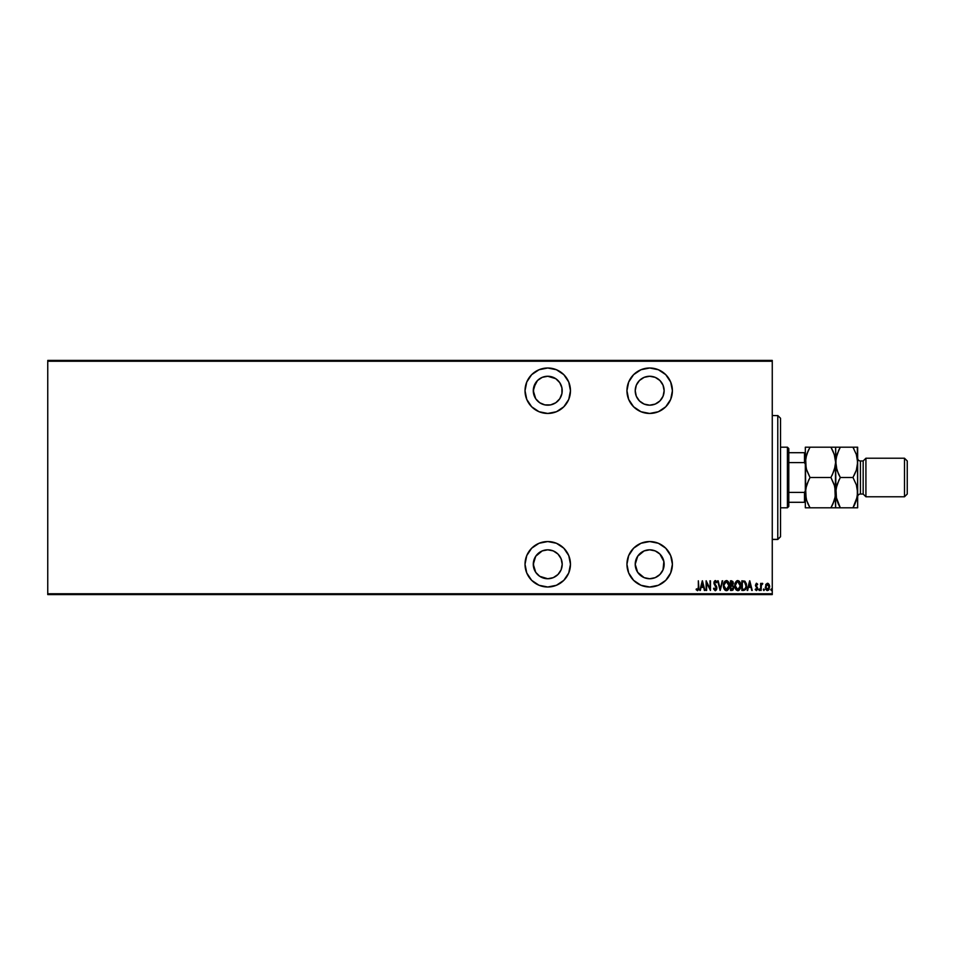 <?xml version="1.0" encoding="UTF-8"?>
<svg xmlns="http://www.w3.org/2000/svg" width="955" height="955" viewBox="0 0 955 955"><rect width="100%" height="100%" fill="white"/><g stroke="black" fill="none" stroke-linecap="round" stroke-linejoin="round"><path stroke-width="1.43" d="M547.752 541.545A22.729 22.729 0 0 1 570.469 564.274A22.729 22.729 0 0 1 547.752 587.003L556.443 585.272L563.82 580.342L568.75 572.976L570.469 564.274L568.75 555.583L563.82 548.206L556.443 543.276L547.752 541.545L539.05 543.276L531.672 548.206L526.754 555.583L525.023 564.274L526.754 572.976L531.672 580.342L539.05 585.272L547.752 587.003A22.729 22.729 0 0 1 525.023 564.274A22.729 22.729 0 0 1 547.752 541.545M547.752 367.997A22.729 22.729 0 0 1 570.469 390.726A22.729 22.729 0 0 1 547.752 413.455L556.443 411.724L563.82 406.794L568.75 399.417L570.469 390.726L568.75 382.024L563.82 374.658L556.443 369.728L547.752 367.997L539.05 369.728L531.672 374.658L526.754 382.024L525.023 390.726L526.754 399.417L531.672 406.794L539.05 411.724L547.752 413.455A22.729 22.729 0 0 1 525.023 390.726A22.729 22.729 0 0 1 547.752 367.997M649.675 541.545A22.729 22.729 0 0 1 672.404 564.274A22.729 22.729 0 0 1 649.675 587.003L658.377 585.272L665.742 580.342L670.673 572.976L672.404 564.274L670.673 555.583L665.742 548.206L658.377 543.276L649.675 541.545L640.984 543.276L633.607 548.206L628.677 555.583L626.946 564.274L628.677 572.976L633.607 580.342L640.984 585.272L649.675 587.003A22.729 22.729 0 0 1 626.946 564.274A22.729 22.729 0 0 1 649.675 541.545M649.675 367.997A22.729 22.729 0 0 1 672.404 390.726A22.729 22.729 0 0 1 649.675 413.455L658.377 411.724L665.742 406.794L670.673 399.417L672.404 390.726L670.673 382.024L665.742 374.658L658.377 369.728L649.675 367.997L640.984 369.728L633.607 374.658L628.677 382.024L626.946 390.726L628.677 399.417L633.607 406.794L640.984 411.724L649.675 413.455A22.729 22.729 0 0 1 626.946 390.726A22.729 22.729 0 0 1 649.675 367.997M649.675 376.258A14.468 14.468 0 0 1 664.143 390.726A14.468 14.468 0 0 1 649.675 405.183A14.468 14.468 0 0 1 635.218 390.726A14.468 14.468 0 0 1 649.675 376.258L655.214 377.356L659.905 380.496L663.033 385.187L664.143 390.726L663.033 396.253L659.905 400.945L655.214 404.084L649.675 405.183L644.136 404.084L639.444 400.945L636.317 396.253L635.218 390.726L636.317 385.187L639.444 380.496L644.136 377.356L649.675 376.258M637.654 556.24L644.136 550.916L649.675 549.817A14.468 14.468 0 0 1 664.143 564.274A14.468 14.468 0 0 1 649.675 578.742A14.468 14.468 0 0 1 635.218 564.274A14.468 14.468 0 0 1 649.675 549.817L655.214 550.916L659.905 554.055L663.856 561.456L663.033 569.813L659.905 574.504L655.214 577.644L649.675 578.742L644.136 577.644L637.654 572.308L635.218 564.274L637.773 556.061M547.752 376.258A14.468 14.468 0 0 1 562.209 390.726A14.468 14.468 0 0 1 547.752 405.183A14.468 14.468 0 0 1 533.284 390.726A14.468 14.468 0 0 1 547.752 376.258L555.786 378.693L559.773 382.692L561.934 387.897L561.934 393.544L559.773 398.76L555.786 402.747L550.569 404.908L544.923 404.908L539.718 402.747L535.719 398.76L533.558 393.544L533.558 387.897L537.522 380.496L542.213 377.356L547.752 376.258L553.279 377.356M547.752 549.817A14.468 14.468 0 0 1 562.209 564.274A14.468 14.468 0 0 1 547.752 578.742A14.468 14.468 0 0 1 533.284 564.274A14.468 14.468 0 0 1 547.752 549.817L553.279 550.916L557.971 554.055L561.11 558.747L562.209 564.274L561.11 569.813L557.971 574.504L553.279 577.644L547.752 578.742L539.718 576.307L535.719 572.308L533.558 567.103L533.558 561.456L535.719 556.24L542.213 550.916L547.752 549.817L544.923 550.092M772.261 593.747L47.75 593.747L47.75 361.253L772.261 361.253L772.261 593.747L772.261 360.417L47.75 360.417L772.261 360.417L772.261 361.253L47.75 361.253L47.75 593.747L772.261 593.747L772.261 594.583L772.261 593.747M765.803 584.448L765.695 589.211L766.877 590.465L768.512 590.154L769.539 585.654L767.963 583.362L765.803 584.448L767.45 583.278L765.803 584.448L767.45 583.278L769.085 584.436L767.319 583.278M762.257 583.278L761.135 584.436L762.747 583.517L761.135 584.436L760.646 583.398L761.135 590.453L761.338 585.2L762.747 583.517L761.135 584.436L760.646 583.398L760.646 590.453L761.135 583.398M757.482 587.444L756.097 585.725L757.673 588.531L756.432 590.572L755.202 589.617L756.587 590.56L757.613 589.187L755.942 585.093L756.396 584.174L757.327 584.89L757.673 584.281L756.264 583.326L755.501 585.678L757.148 588.949L755.202 589.617L756.432 590.572L757.673 588.531L755.942 585.093L756.539 584.138L757.327 584.89L757.673 584.281L756.563 583.278L757.673 584.281L757.327 584.89L756.539 584.138L755.942 585.093L757.661 588.865M743.635 590.453L746.01 588.793L746.38 583.839L744.96 581.237L741.856 580.807L741.856 590.453L743.635 590.453C745.807 589.856 746.786 588.28 746.547 585.749L744.828 581.153L741.856 580.807L741.856 590.453L741.856 580.807L744.828 581.153M732.127 590.441L730.48 590.453L733.034 590.023L733.81 587.349L732.688 585.248L732.963 581.559L730.48 580.807L730.48 590.453L730.48 580.807L730.48 590.453L732.008 590.453L733.822 587.707L732.688 585.248L733.321 583.195L731.566 580.807L730.48 580.807L731.781 580.819M722.159 580.807L720.225 590.453L722.696 580.807L720.166 588.59L717.623 580.807L720.094 590.453L717.623 580.807L720.094 590.453L722.696 580.807L720.166 588.59L718.172 580.807M706.628 590.453L706.628 582.86L710.46 590.453L710.46 580.807L709.959 588.411L706.127 580.807L706.127 590.453L706.628 582.86L710.46 590.453L710.46 580.807L709.959 588.411L706.127 580.807L706.127 590.453L706.234 580.807M698.32 588.34L698.344 587.23L697.866 589.581L696.422 588.841L696.123 589.581L697.628 590.691L698.726 589.319L698.344 580.807L698.344 587.218L698.344 580.807L698.344 587.218L697.544 589.701L696.422 588.841L696.123 589.581L697.496 590.691L698.833 587.313L698.344 580.807L698.833 587.313M700.361 590.453L702.295 580.807L699.824 590.453L701.161 587.361L703.56 587.361L704.897 590.453L702.426 580.807L699.824 590.453L701.161 587.361L703.56 587.361L704.897 590.453L702.426 580.807L704.36 590.453M713.552 588.59L714.03 588.101L713.791 589.271L715.176 590.691L716.799 588.925L716.513 586.406L714.436 583.099L715.02 581.571L716.298 582.789L716.763 582.192L715.283 580.556L713.934 583.183L716.334 588.614L715.283 589.701L714.03 588.101L713.552 588.59L715.271 590.691L716.883 588.089L714.412 582.765L715.223 581.547L716.298 582.789L716.763 582.192L715.283 580.556L713.922 582.813L716.393 588.077L715.283 589.701L714.221 588.602M723.436 585.666L724.976 590.095L726.409 590.691L727.853 590.083L729.369 585.618L727.829 581.153L726.373 580.556L724.929 581.201L723.436 585.666C723.281 588.185 724.272 589.868 726.409 590.691C728.546 589.844 729.536 588.149 729.369 585.618C729.536 583.063 728.546 581.38 726.373 580.556C724.248 581.44 723.269 583.147 723.436 585.666L723.448 586.072M734.813 585.666L736.341 590.095L737.785 590.691L739.23 590.083L740.746 585.618L739.206 581.153L737.738 580.556L736.305 581.201L734.813 585.666C734.658 588.185 735.648 589.868 737.785 590.691C739.922 589.844 740.913 588.149 740.746 585.618C740.913 583.063 739.91 581.38 737.738 580.556C735.625 581.44 734.646 583.147 734.813 585.666M747.705 590.453L749.639 580.807L747.168 590.453L748.505 587.361L750.905 587.361L752.242 590.453L749.771 580.807L747.168 590.453L748.505 587.361L750.905 587.361L752.242 590.453L749.771 580.807L751.704 590.453M758.795 589.772L759.667 590.274L759.285 588.96L758.795 589.772L759.285 588.96L758.795 589.772L759.285 588.96L759.774 589.772L759.285 588.96L759.774 589.772L759.285 590.572L759.774 589.772L759.285 590.572L758.795 589.772L759.285 588.96L759.774 589.772L759.285 590.572L758.795 589.772L759.285 588.96L759.774 589.772L759.285 590.572L758.795 589.772L759.285 588.96L759.774 589.772L759.285 590.572L758.795 589.772L759.285 588.96L759.774 589.772L759.285 590.572L758.795 589.772L759.285 588.96L759.774 589.772M763.367 589.772L763.857 588.96L763.857 590.572L763.367 589.772L763.988 590.548L764.334 589.51L763.475 589.271L764.358 589.772L763.857 588.96L763.857 590.572L764.358 589.772L763.857 590.572L763.367 589.772L763.857 588.96L764.358 589.772L763.857 590.572L763.367 589.772L763.857 588.96L764.358 589.772L763.857 590.572L763.367 589.772L763.857 588.96L764.358 589.772L763.857 590.572L763.367 589.772L763.857 588.96L764.358 589.772L763.857 590.572L763.367 589.772L763.857 588.96L764.346 589.641M770.78 589.772L771.509 590.476L771.509 589.056L770.78 589.772L771.27 588.96L771.401 590.548M47.75 594.583L772.261 594.583L47.75 594.583L47.75 593.747L47.75 594.583M698.797 588.626L698.69 589.474M696.243 589.772L696.422 588.841L697.711 589.677M697.986 589.45L698.332 587.922M702.367 582.657L703.31 586.37L701.412 586.37L702.367 582.657L703.31 586.37L701.412 586.37L702.367 582.657M709.959 580.807L710.341 590.453M714.03 588.101L715.546 589.665L716.083 586.907M715.02 589.653L716.393 588.077L713.922 582.813M716.393 588.077L715.964 589.366M715.45 585.952L714.28 584.365M715.164 585.582L714.233 584.281M714.077 581.726L715.104 580.58M715.832 580.736L716.763 582.192L716.178 582.502M716.763 582.192L715.283 580.556L716.644 581.917M716.119 582.395L715.02 581.583M716.298 582.789L715.223 581.547L714.412 582.765L715.355 584.735M715.438 581.583L714.412 582.765L715.546 584.973L714.782 584.018M715.223 581.547L714.424 582.562M716.716 586.955L716.859 587.647M716.525 589.713L715.486 590.679M723.472 584.842L723.58 584.078M726.564 580.568L727.161 580.712M728.355 581.774L729.226 584.006M729.25 584.09L729.334 584.818M729.334 586.442L729.238 587.218M728.904 588.387L728.367 589.45M727.531 590.345L726.815 590.656M725.502 590.476L724.463 589.486M724.451 589.474L724.069 588.793M724.069 588.781L723.783 588.053M729.035 583.23L728.749 582.478M727.447 581.929L726.397 581.547L728.88 585.618L726.397 589.701L727.34 589.414L726.397 589.701L723.926 585.666L724.021 586.776M724.045 586.955L724.463 588.185L723.962 585.009L726.397 581.547L728.068 582.598M728.844 586.275L728.761 586.931M725 589.008L724.463 588.185M726.397 581.547L725.752 581.691L726.397 581.547M733.309 582.765L732.688 585.248M733.285 583.839L733.321 583.195M733.547 586.227L733.762 586.991M731.709 589.462L733.309 587.444L732.581 586.107L731.303 585.869M732.819 582.944L732.748 583.851L731.661 581.798L732.831 583.207L731.781 584.854M731.96 584.806L730.981 584.89L730.981 581.798L731.984 581.822M732.306 581.953L732.783 582.693M731.924 581.81L730.981 581.798L731.315 584.89M730.981 589.462L730.981 585.869L730.981 589.462M732.831 583.207L732.64 584.162M734.849 584.842L734.956 584.078M736.293 581.213L737.153 580.664M737.94 580.568L739.492 581.464M740.412 583.242L740.603 584.006M740.614 584.114L740.734 585.224M740.71 586.43L740.603 587.218L740.71 586.43M740.412 588.005L739.743 589.45M738.931 590.321L738.179 590.656M736.329 590.083L735.446 588.805M735.434 588.769L735.147 588.029M734.956 587.265L734.837 586.454M734.956 584.066L734.849 584.866M735.827 589.474L736.341 590.095M738.824 581.929L737.761 581.547L740.244 585.952L737.761 589.701L738.716 589.414L737.761 589.701L735.302 585.666L735.386 586.776M740.029 587.373L739.504 588.59M735.326 586.31L735.827 588.185L735.302 585.666L737.129 581.691L739.445 582.598M735.338 585.009L735.422 584.353M746.38 583.851L746.476 584.472M746.547 586.191L746.01 588.793M746.237 588.149L746.01 588.781M744.112 581.917L743.205 581.81M744.53 582.061L746.046 586.239L745.055 588.937L742.345 589.462L742.345 581.798L742.345 589.462L743.432 589.45M746.046 586.239L745.067 588.925M745.568 583.207L745.998 584.699M743.85 589.414L744.673 589.211M749.711 582.657L750.654 586.37L748.756 586.37L749.711 582.657L750.654 586.37L748.756 586.37L749.711 582.657M755.548 588.96L756.408 589.701L755.548 588.96L756.408 589.701L755.548 588.96L755.202 589.617L755.548 588.96L756.408 589.701L757.184 588.567L755.453 585.129L756.563 583.278L757.578 584.114M756.456 583.278L757.673 584.281L756.563 583.278L755.453 585.129L757.04 587.898L756.599 589.677M757.327 584.89L756.539 584.138L755.942 585.093L756.539 584.138L755.942 585.093L756.539 584.138L757.184 584.639M756.408 589.701L757.184 588.567L756.408 589.701L757.184 588.567L755.453 585.129M757.172 588.758L756.384 587.17M762.46 584.269L762.747 583.517M762.174 584.138L761.242 585.666L761.947 584.209M761.29 585.427L761.183 586.203M761.135 590.453L761.135 588.077M767.45 583.278L768.417 583.624M767.593 590.56L769.67 586.943L769.229 584.735M769.539 585.642L769.635 586.31M769.312 588.949L768.584 590.095M765.23 587.241L767.295 590.56M765.755 586.322L767.665 584.162L767.008 584.233L769.169 586.955L767.008 589.629L767.665 589.689L765.707 586.955L765.91 588.232M769.121 586.203L769.169 587.17M768.262 584.472L768.966 585.618M767.008 589.629L766.256 588.984M766.089 588.686L766.388 584.723M766.328 584.806L765.874 585.737M723.962 585.009L724.045 584.353M728.761 584.317L728.844 584.961M732.473 586.036L733.273 587.182M740.244 585.952L739.731 588.173M737.761 589.701L735.827 588.185M740.125 584.317L740.221 584.961M745.998 586.716L745.795 587.671M631.53 377.046L630.778 378.096M630.778 403.344L631.553 404.443M635.29 408.31L637.045 409.611M654.676 412.894L656.742 412.321M658.377 369.728L654.103 368.439M663.856 393.544L663.033 396.253M652.492 404.908L649.675 405.183M636.281 545.914L635.29 546.69M631.553 550.558L630.778 551.644M630.778 576.904L631.53 577.954M656.742 542.679L654.676 542.106M646.857 550.092L649.675 549.817M663.033 558.747L663.856 561.456M543.311 368.439L541.951 368.749M527.363 380.675L526.754 382.024M539.05 411.724L540.232 412.166M560.37 371.829L559.737 371.411M535.719 398.76L533.284 390.726L535.719 382.692M553.279 404.084L550.569 404.908M526.754 572.976L527.363 574.325M556.443 585.272L557.123 584.973M535.719 572.308L533.284 564.274L535.719 556.24M550.569 550.092L553.279 550.916M559.773 556.24L561.11 558.747M553.279 577.644L547.752 578.742M777.776 539.372L780.533 536.615L780.533 418.266L780.533 536.686L777.776 539.372L777.776 415.521L777.776 539.372L772.261 539.372L777.776 539.372M772.261 415.521L777.776 415.628M788.794 462.602L788.794 448.575L787.421 447.203L787.421 507.797L788.794 506.425L788.794 462.602L788.794 506.425L787.421 507.797L787.421 447.203L780.533 447.203L787.421 447.203L788.794 448.575L788.794 462.602L804.492 462.602L805.328 464.273L804.492 462.602L804.492 452.706L788.794 452.706L804.492 452.706L804.492 462.602L788.794 462.602M780.533 507.797L787.421 507.797L780.533 507.797M805.328 452.706L804.492 452.706L805.328 452.706M805.328 490.727L804.492 492.398L788.794 492.398L804.492 492.398L804.492 502.294L805.328 502.294L804.492 502.294L804.492 492.398L805.328 490.727M788.794 502.294L804.492 502.294L788.794 502.294M865.922 458.221L863.177 460.967L863.177 494.033L865.922 496.779L865.922 458.221L865.922 496.779L904.492 496.779L907.25 494.033L907.25 460.967L904.492 458.221L904.492 496.779L904.492 458.221L865.922 458.221L904.492 458.221L907.25 460.967L907.25 494.033L904.492 496.779L865.922 496.779L863.177 494.033L863.177 460.967L860.419 460.967A2.758 2.758 0 0 1 857.662 458.221A2.758 2.758 0 0 0 860.419 460.967L860.419 494.033L863.177 494.033L860.419 494.033A2.758 2.758 0 0 0 857.662 496.779A2.758 2.758 0 0 1 860.419 494.033L860.419 460.967L863.177 460.967L865.922 458.221M806.104 468.344L805.662 458.424L805.328 462.351L806.629 454.568L810.007 447.203L830.934 447.203L834.3 454.52L835.625 462.351L834.324 470.135L830.934 477.5L810.007 477.5L806.641 470.182L805.328 462.351L805.328 492.649L806.629 484.865L810.007 477.5L830.934 477.5L834.3 484.818L835.625 492.649L835.291 496.576L832.832 504.18L830.934 507.797L810.007 507.797L806.641 500.48L805.328 492.649L805.328 507.797L835.625 507.797L830.934 507.797L834.312 500.456L832.235 505.41M805.662 507.797L806.629 507.797L805.662 507.797M806.104 498.653L805.662 488.733L808.742 479.852M807.99 503.906L806.175 498.904M834.849 486.656L835.625 507.797L835.625 492.649L834.813 498.761L832.832 504.18M835.971 507.797L840.316 507.797L835.971 496.636L835.625 462.351L834.813 468.475L835.625 462.351L835.291 496.576M830.934 477.5L834.3 470.182L830.934 477.5L834.777 486.382M834.849 456.347L835.625 462.351L835.625 447.203L805.328 447.203L805.662 488.697M810.007 477.5L806.175 468.619M835.291 466.267L832.211 475.148M836.485 498.94L835.959 488.733L835.625 492.649L836.926 484.865L840.316 477.5L836.95 470.182L835.279 458.4L835.625 462.351L836.926 454.568L840.316 447.203L835.625 447.203L835.971 466.303L835.959 458.424L839.015 449.59M832.963 451.094L834.777 456.096M810.007 447.203L808.121 447.203L810.007 447.203L806.629 454.544L808.718 449.59M831.805 448.766L830.969 447.203M832.951 451.082L830.934 447.203L832.82 447.203M830.934 507.797L832.82 507.797M805.328 462.351L805.328 447.203L808.121 447.203M809.148 506.234L809.971 507.797M808.002 503.918L810.007 507.797L808.133 507.797M805.662 458.424L808.121 450.82M805.328 492.649L805.328 507.797M838.299 503.918L836.401 498.653M839.445 506.234L840.316 507.797L857.662 507.797L857.662 492.649L857.662 507.797L854.868 507.797L857.662 507.797M835.959 496.576L835.625 492.649L835.959 496.576M839.123 507.797L840.316 507.797L838.287 503.906M835.959 488.733L839.039 479.852M838.418 473.883L835.971 466.327L835.971 458.4M836.938 447.203L838.43 447.203L836.938 447.203M857.327 447.203L857.662 492.649L857.662 447.203L852.97 447.203L856.349 454.52L857.662 462.351L856.36 470.135L852.97 477.5L856.349 484.818L857.662 492.649L856.36 500.432L854.271 505.41M854.176 447.203L852.97 447.203L856.349 454.52L857.662 462.351L856.36 470.135L852.97 477.5L856.349 484.818L857.662 492.649L857.327 488.697L857.327 496.576L852.97 507.797L854.856 504.192M853.842 448.766L852.97 447.203L840.316 447.203L852.97 447.203M857.327 496.6L857.662 492.649M857.327 466.303L857.662 462.351M852.97 477.5L840.316 477.5L852.97 477.5L856.349 470.158L854.248 475.148M836.938 507.797L838.43 507.797M840.316 507.797L854.868 507.797M840.316 477.5L838.43 473.895M856.349 447.203L854.868 447.203M838.43 450.808L840.316 447.203L838.43 447.203M777.776 415.521L780.533 418.266M772.261 539.48L777.776 539.48L780.533 536.734"/></g></svg>
